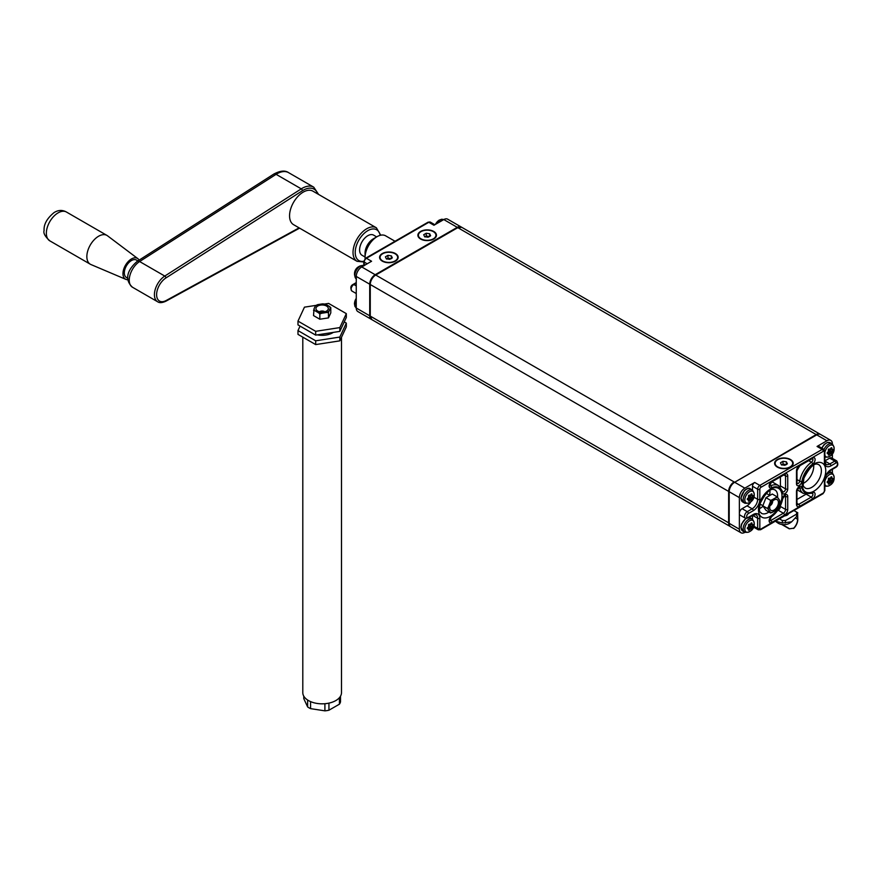 <?xml version="1.0" encoding="UTF-8"?>
<svg xmlns="http://www.w3.org/2000/svg" width="882" height="882" viewBox="0 0 882 882"><rect width="100%" height="100%" fill="white"/><g stroke="black" fill="none" stroke-linecap="round" stroke-linejoin="round"><path stroke-width="1.32" d="M750.284 495.364L749.402 496.742L749.843 498.165L751.497 499.113A15.964 9.217 -120 0 0 751.673 497.801L751.784 497.514A15.964 12.557 -34.4 0 0 752.677 496.103L752.677 495.662A15.953 3.263 -158.5 0 1 751.784 495.651L751.673 495.497A15.964 9.217 -120 0 0 751.497 493.975L751.905 493.909A16.229 9.371 -120 0 1 752.081 495.475L751.784 495.651M750.494 495.111L751.707 495.607M747.539 498.782L747.903 498.319L747.914 498.992M749.402 496.742L749.402 498.165L747.903 498.319M750.979 495.199L749.843 496.742L752.081 497.801A16.229 12.778 -34.4 0 0 752.996 496.323L753.008 495.486A16.229 3.319 -158.5 0 1 752.092 495.475L750.637 494.901M751.905 499.135L751.277 499.918L749.402 498.165L748.234 498.606L750.284 499.532A15.964 3.374 21.2 0 0 751.166 499.521L751.905 499.135A16.229 9.371 -120 0 0 752.081 497.79L749.634 496.18M744.816 499.885A6.659 3.848 -60 0 1 749.535 491.726A6.659 3.848 -60 0 1 754.242 494.449A6.659 3.848 -60 0 1 749.535 502.608A6.659 3.848 -60 0 1 744.816 499.885M751.497 493.975L751.277 493.854A16.229 12.778 145.3 0 1 750.362 495.309L750.053 495.497A15.953 3.374 -158.8 0 1 748.818 495.298L748.487 495.706A15.964 9.217 60 0 1 748.664 497.239L748.653 497.338M748.531 500.711L748.818 500.877A15.964 12.591 -35.1 0 0 750.064 499.664L750.35 499.951A16.229 3.429 21.2 0 0 751.277 499.918M748.609 499.388L747.407 498.705L748.631 499.774A16.229 3.539 20.9 0 1 747.363 499.587L747.319 499.19A15.964 3.484 20.9 0 0 748.553 499.377L748.675 499.532A15.964 9.217 60 0 1 748.62 500.072A15.964 9.217 60 0 1 748.597 500.204M748.818 495.298L748.454 495.893L748.818 495.298M753.008 495.486L752.996 496.323M748.344 498.065L750.373 499.918A16.229 12.8 -35.1 0 1 749.094 501.185L748.465 501.13A16.229 9.371 60 0 0 748.586 500.337A16.229 9.371 60 0 0 748.642 499.774M748.631 497.481A16.229 12.811 144.5 0 1 747.352 498.749M750.35 495.32A16.229 3.429 -158.8 0 1 749.083 495.111L748.454 495.893L749.083 495.111M748.454 495.893A16.229 9.371 60 0 1 748.642 497.47L748.664 497.239M750.284 524.426L749.402 525.804L749.843 527.227L751.497 528.175A15.964 9.217 -120 0 0 751.673 526.863L751.784 526.576A15.964 12.557 -34.4 0 0 752.677 525.165L752.677 524.724A15.953 3.263 -158.5 0 1 751.784 524.713L751.673 524.558A15.964 9.217 -120 0 0 751.497 523.037L751.905 522.971A16.229 9.371 -120 0 1 752.081 524.536L750.637 523.963M747.539 527.844L747.903 527.381L747.914 528.064M749.402 525.804L749.402 527.227L747.903 527.381M750.979 524.261L749.843 525.804L752.081 526.863M751.905 528.208L751.277 528.98L749.402 527.227L748.234 527.668L750.284 528.594A15.964 3.374 21.2 0 0 751.166 528.594L751.905 528.208A16.229 9.371 -120 0 0 752.081 526.852A16.229 12.778 -34.4 0 0 752.996 525.385L753.008 524.547A16.229 3.319 -158.5 0 1 752.092 524.536M744.816 528.946A6.659 3.848 -60 0 1 749.535 520.788A6.659 3.848 -60 0 1 754.242 523.511A6.659 3.848 -60 0 1 749.535 531.67A6.659 3.848 -60 0 1 744.816 528.946M751.497 523.037L751.277 522.916A16.229 12.778 145.3 0 1 750.362 524.371L750.053 524.558A15.953 3.374 -158.8 0 1 748.818 524.36L748.487 524.768A15.964 9.217 60 0 1 748.664 526.3L748.653 526.4M748.531 529.773L748.818 529.939A15.964 12.591 -35.1 0 0 750.064 528.726L750.35 529.013M748.609 528.461L747.407 527.767L748.631 528.836A16.229 3.539 20.9 0 1 747.363 528.649L747.319 528.263A15.964 3.484 20.9 0 0 748.553 528.439L748.675 528.594A15.964 9.217 60 0 1 748.62 529.134A15.964 9.217 60 0 1 748.597 529.266M748.818 524.36L748.454 524.955L748.818 524.36M753.008 524.547L752.996 525.385M749.634 525.242L752.092 526.83M748.344 527.127L750.373 528.98A16.229 3.429 21.2 0 0 751.277 528.98M750.35 524.382A16.229 3.429 -158.8 0 1 749.083 524.173L748.454 524.955A16.229 9.371 60 0 1 748.642 526.532A16.229 12.811 144.5 0 1 747.352 527.811M748.642 528.836A16.229 9.371 60 0 1 748.586 529.398A16.229 9.371 60 0 1 748.465 530.192L749.094 530.247L748.465 530.192M748.454 524.955L749.083 524.173M748.818 529.939L749.094 530.247A16.229 12.8 -35.1 0 0 750.362 528.991M830.249 449.181L829.289 450.625L829.73 452.047L831.384 452.995A15.964 9.217 -120 0 0 831.561 451.683L831.671 451.397A15.964 12.557 -34.4 0 0 832.553 449.974L832.553 449.544A15.953 3.263 -158.5 0 1 831.66 449.533L831.561 449.379A15.964 9.217 -120 0 0 831.373 447.847L831.781 447.791A16.229 9.371 -120 0 1 831.969 449.357A16.229 3.319 -158.5 0 0 832.884 449.368L832.884 450.206L832.884 449.368M827.426 452.653L827.79 452.201L827.801 452.874M829.289 450.625L829.289 452.047L827.79 452.201M830.866 449.081L829.73 450.625L831.969 451.683A16.229 9.371 -120 0 1 831.792 453.017L831.164 453.8L831.792 453.017M829.4 452.455L828.121 452.477L830.171 453.414A15.964 3.374 21.2 0 0 831.053 453.403L829.4 452.455M824.846 452.334A6.659 3.848 -60 0 1 830.006 445.311A6.659 3.848 -60 0 1 834.129 448.321A6.659 3.848 -60 0 1 830.006 456.104A6.659 3.848 -60 0 1 824.846 455.024M830.16 449.247L829.94 449.368A15.953 3.374 -158.8 0 1 828.694 449.17L828.374 449.577A15.964 9.217 60 0 1 828.551 451.121L828.518 451.341A16.229 12.811 144.5 0 1 827.239 452.631L827.195 453.072A15.964 3.484 20.9 0 0 828.441 453.26L828.551 453.414A15.964 9.217 60 0 1 828.496 453.943A15.964 9.217 60 0 1 828.485 454.076M828.418 454.594L828.705 454.759A15.964 12.591 -35.1 0 0 829.951 453.535L830.238 453.822M828.694 449.17L828.341 449.776L828.694 449.17M831.969 449.335L830.524 448.784M829.51 450.063L831.98 451.639M831.969 451.661A16.229 12.778 -34.4 0 0 832.884 450.206M831.373 447.847L831.164 447.725A16.229 12.778 145.3 0 1 830.249 449.192L829.94 449.368M827.283 452.587L828.507 453.657A16.229 9.371 60 0 1 828.474 454.219A16.229 9.371 60 0 1 828.341 455.013L828.97 455.068L828.341 455.013M827.239 452.631L827.239 453.469A16.229 3.539 20.9 0 0 828.518 453.657L828.551 453.414M828.231 451.948L830.26 453.8A16.229 3.429 21.2 0 0 831.164 453.8M830.094 449.313L830.249 449.192A16.229 3.429 -158.8 0 1 828.959 448.993L828.341 449.776L828.959 448.993M828.341 449.776A16.229 9.371 60 0 1 828.518 451.352L828.551 451.121M828.705 454.759L828.97 455.068A16.229 12.8 -35.1 0 0 830.249 453.811M831.373 476.919L831.164 476.787A16.229 12.778 145.3 0 1 830.249 478.253L829.289 479.687L829.73 481.109L831.384 482.057A15.964 9.217 -120 0 0 831.561 480.745L831.671 480.458A15.964 12.557 -34.4 0 0 832.553 479.047L832.553 478.606A15.953 3.263 -158.5 0 1 831.66 478.595L831.561 478.441A15.964 9.217 -120 0 0 831.373 476.919L831.781 476.853A16.229 9.371 -120 0 1 831.969 478.419A16.229 3.319 -158.5 0 0 832.884 478.43L832.884 479.268L832.884 478.43M830.381 478.055L831.583 478.551M827.426 481.715L827.79 481.263L827.801 481.936M829.289 479.687L829.289 481.109L827.79 481.263M830.866 478.143L829.73 479.687L831.969 480.745A16.229 12.778 -34.4 0 0 832.884 479.268M831.792 482.079L831.164 482.862L829.289 481.109L828.121 481.55L830.171 482.476A15.964 3.374 21.2 0 0 831.053 482.465L831.792 482.079A16.229 9.371 -120 0 0 831.969 480.734M824.846 481.396A6.659 3.848 -60 0 1 830.006 474.373A6.659 3.848 -60 0 1 834.129 477.394A6.659 3.848 -60 0 1 830.006 485.166A6.659 3.848 -60 0 1 824.846 484.086M830.16 478.309L829.94 478.43A15.953 3.374 -158.8 0 1 828.694 478.231L828.374 478.639A15.964 9.217 60 0 1 828.551 480.183L828.54 480.282M828.418 483.656L828.705 483.821A15.964 12.591 -35.1 0 0 829.951 482.597L830.238 482.884A16.229 3.429 21.2 0 0 831.164 482.862M827.283 481.649L828.507 482.719A16.229 3.539 20.9 0 1 827.239 482.531L827.195 482.134A15.964 3.484 20.9 0 0 828.441 482.322L828.551 482.476A15.964 9.217 60 0 1 828.496 483.016A15.964 9.217 60 0 1 828.485 483.138M828.694 478.231L828.341 478.838L828.694 478.231M831.969 478.397L830.524 477.846M829.51 479.124L831.98 480.701M827.239 482.531L827.239 481.693L827.239 482.531M828.551 482.476L828.518 482.741A16.229 9.371 60 0 1 828.474 483.281A16.229 9.371 60 0 1 828.341 484.075L828.97 484.13L828.341 484.075M828.231 481.01L830.26 482.862M830.238 478.253A16.229 3.429 -158.8 0 1 828.959 478.055L828.341 478.838A16.229 9.371 60 0 1 828.518 480.414A16.229 12.811 144.5 0 1 827.239 481.693M828.341 478.838L828.959 478.055M828.705 483.821L828.97 484.13A16.229 12.8 -35.1 0 0 830.249 482.873M772.566 501.119A3.175 1.83 -60 0 1 772.312 503.049A3.175 1.83 -60 0 1 769.942 505.662M768.442 509.664L767.406 508.462L768.442 506.841A8.125 4.686 120 0 0 768.442 509.664L770.195 512.155A8.125 4.686 120 0 0 772.312 512.343L770.57 512.96L770.195 512.155M776.888 496.676L777.924 497.867A8.125 4.686 120 0 0 775.807 497.68L776.888 496.676L772.29 494.03L765.973 497.668L762.82 505.816L765.973 510.303L770.57 512.96M762.82 505.816L767.406 508.462M777.924 507.69L775.807 510.314A8.125 4.686 120 0 0 777.924 507.69L779.677 503.181A8.125 4.686 120 0 0 779.677 500.359L779.677 503.181M772.312 512.343L775.807 510.314M777.847 505.353A6.185 3.572 -60 0 1 773.712 510.248A6.185 3.572 -60 0 1 769.975 509.179A6.185 3.572 -60 0 1 770.967 503.225A6.185 3.572 -60 0 1 775.62 499.388A6.185 3.572 -60 0 1 777.847 505.353M770.195 502.332L770.57 500.326L772.312 499.708A8.125 4.686 120 0 0 770.195 502.332L768.442 506.841M765.973 497.668L770.57 500.326M779.677 500.359L777.924 497.867M775.807 497.68L772.312 499.708M780.405 505.783L780.405 506.455A3.098 1.786 -60 0 1 778.222 510.248L783.359 513.225A3.098 1.786 -60 0 0 785.553 509.432L785.553 496.478A2.326 1.345 -60 0 0 785.112 495.441M796.942 499.444L805.828 494.317M799.335 487.228A2.326 1.345 -60 0 1 799.742 487.878A19.084 11.014 -60 0 0 803.37 493.424L798.221 490.447A19.084 11.014 -60 0 1 797.163 489.686M777.538 510.645L778.222 510.248M796.942 470.867A19.084 11.014 -60 0 1 800.084 465.553M780.239 486.853A2.326 1.345 120 0 0 780.405 485.927L780.405 476.919M771.673 481.958A19.084 11.014 -60 0 1 773.536 482.675L778.674 485.64A19.084 11.014 -60 0 0 770.603 485.839A2.326 1.345 -60 0 1 769.666 485.883M744.926 532.32L744.838 532.364A7.74 4.465 -60 0 1 740.968 532.75L730.792 526.874A7.74 4.465 -60 0 1 729.193 523.335L729.193 491.737L739.37 497.613L739.37 513.412A3.87 2.238 -60 0 1 742.104 508.671L747.032 505.827L752.17 508.804A1.543 0.893 60 0 1 753.272 510.7L748.344 513.533A2.326 1.345 -60 0 0 746.701 516.378A2.326 1.345 -60 0 0 748.344 517.326A1.543 0.893 -120 0 1 748.024 518.043L745.312 518.153A3.87 2.238 -60 0 1 744.717 515.055A3.87 2.238 -60 0 1 747.252 511.648L752.17 508.804A7.74 4.465 -60 0 0 757.649 499.322L757.649 489.212A3.098 1.786 -60 0 1 759.832 485.42A1.543 0.893 60 0 1 760.923 487.316L823.303 451.308A1.543 0.893 -60 0 1 824.394 451.937L824.394 462.047A1.543 0.893 180 0 0 824.846 461.418L824.846 451.308A1.543 0.893 180 0 1 824.394 451.937M752.5 490.127L752.5 486.247A3.098 1.786 -60 0 1 754.694 482.454L744.838 488.143A7.74 4.465 -60 0 0 739.37 497.613M751.012 501.538A7.74 4.465 -60 0 1 747.032 505.827M729.193 491.737A7.74 4.465 -60 0 1 734.662 482.267L816.743 434.881L826.919 440.757L817.063 446.446A3.098 1.786 -60 0 1 818.617 446.292L823.755 449.258L824.846 451.308M824.846 460.9L829.653 458.133A3.87 2.238 -60 0 1 831.583 457.934L836.731 460.911A3.87 2.238 -60 0 0 834.791 461.099A1.543 0.893 -120 0 1 835.893 462.995A2.326 1.345 -60 0 1 837.525 463.943A2.326 1.345 -60 0 1 835.893 466.787A1.543 0.893 60 0 1 835.563 467.493C838.065 466.148 838.451 463.954 836.731 460.911M832.388 458.397L832.388 453.613M832.388 444.01L832.388 443.911A7.74 4.465 -60 0 0 830.789 440.372L820.602 434.495A7.74 4.465 -60 0 0 816.743 434.881M826.919 440.757A7.74 4.465 -60 0 1 830.789 440.372M803.149 483.413A13.539 7.817 120 0 0 813.733 466.313A13.539 7.817 120 0 0 813.678 465.189M769.501 495.232A13.539 7.817 120 0 0 769.953 491.583A13.539 7.817 120 0 0 769.909 490.458M759.38 508.682A13.539 7.817 120 0 0 763.073 506.169M832.388 473.072L832.388 469.334M790.47 459.522A9.283 5.358 180 0 1 790.47 467.107A9.283 5.358 180 0 1 777.34 467.107L777.34 467.107A9.283 5.358 180 0 1 777.34 459.522A9.283 5.358 180 0 1 790.47 459.522M745.312 518.153L740.174 515.187A3.87 2.238 -60 0 1 739.37 513.412L739.37 529.211A7.74 4.465 -60 0 0 740.968 532.75M752.5 519.189L752.5 515.452M441.099 219.618A6.659 3.848 120 0 0 435.454 224.392M361.223 265.747A6.659 3.848 120 0 0 354.509 274.545M356.251 298.381A6.659 3.848 120 0 0 354.509 303.606M433.735 231.448A9.283 5.358 180 0 1 433.735 239.022A9.283 5.358 180 0 1 420.604 239.022L420.604 239.022A9.283 5.358 180 0 1 420.604 231.448A9.283 5.358 180 0 1 433.735 231.448M395.434 253.553A9.283 5.358 180 0 1 395.434 261.138A9.283 5.358 180 0 1 382.303 261.138L382.303 261.138A9.283 5.358 180 0 1 382.303 253.553A9.283 5.358 180 0 1 395.434 253.553M363.792 265.714L363.792 261.458L365.655 258.217A1.543 0.893 60 0 1 366.427 258.294L371.576 261.259L361.73 266.948A7.74 4.465 -60 0 0 356.251 276.43L356.251 308.016A7.74 4.465 -60 0 0 357.86 311.555L371.322 319.328A7.74 4.465 120 0 0 371.587 319.471M461.385 227.115A7.74 4.465 120 0 0 461.132 226.95A7.74 4.465 120 0 0 457.262 227.335L375.181 274.721A7.74 4.465 120 0 0 369.712 284.202L369.712 315.789A7.74 4.465 120 0 0 371.322 319.328M457.262 227.335L443.8 219.563L433.955 225.252L428.806 222.286L366.427 258.294A3.098 1.786 120 0 0 364.244 262.086L367.199 263.795M443.8 219.563A7.74 4.465 -60 0 1 447.67 219.188L461.132 226.95M302.802 337.156L302.802 692.657A19.349 11.168 0 0 0 314.742 702.976A19.349 11.168 0 0 0 335.833 700.562A19.349 11.168 0 0 0 341.488 692.657L341.488 337.288M310.574 701.609L310.574 708.632L324.907 710.848L324.907 703.715M328.942 703.119L328.942 710.219L339.438 704.167A18.566 10.727 0 0 0 340.518 701.84L340.518 696.174M339.438 697.673L339.438 704.167M328.942 710.219A18.566 10.727 180 0 1 324.907 710.848M303.783 696.174L303.783 698.643L307.631 706.923A18.566 10.727 0 0 0 310.574 708.632M307.631 700.043L307.631 706.923M321.754 313.242L319.835 313.926L319.835 319.229L313.518 315.58L314.036 308.788A8.125 4.686 0 0 0 314.929 310.707L318.424 312.735A8.125 4.686 0 0 0 321.754 313.242L326.549 312.504A8.125 4.686 0 0 0 328.986 311.103L330.265 308.336A8.125 4.686 0 0 0 329.372 306.418L325.866 304.389A8.125 4.686 0 0 0 322.536 303.871L317.752 304.621A8.125 4.686 0 0 0 315.315 306.021L314.036 308.788M315.315 306.021L317.752 304.621M322.536 303.871L325.866 304.389M326.527 306.032A6.185 3.572 180 0 1 327.795 310.023A6.185 3.572 180 0 1 322.151 312.14A6.185 3.572 180 0 1 316.495 310.023A6.185 3.572 180 0 1 318.634 305.613A6.185 3.572 180 0 1 326.527 306.032M319.835 319.229L328.468 317.895L330.783 312.912L330.783 307.609L330.265 308.336M328.986 311.103L328.468 312.592L326.549 312.504M328.468 317.895L328.468 312.592M319.835 313.926L318.424 312.735M314.929 310.707L313.518 310.277M329.372 306.418L330.783 307.609M319.527 311.798A3.175 1.83 180 0 1 324.389 311.533A3.175 1.83 180 0 1 324.774 311.798M339.835 337.056L315.679 340.805L297.984 330.585L297.984 334.377L315.679 344.586L339.835 340.849L346.317 326.902L346.317 323.11L339.835 337.056L339.835 340.849M315.679 340.805L315.679 344.586M315.734 305.415L304.455 307.157L297.984 321.114L315.679 331.323L339.835 327.586L346.317 313.628L328.622 303.419L324.708 304.025M339.835 327.586L339.835 331.378L346.317 317.421L346.317 313.628M297.984 321.114L297.984 324.896L315.679 335.116L339.835 331.378M315.679 331.323L315.679 335.116M333.286 332.393A14.707 8.489 180 0 1 317.3 334.862M344.234 321.908L346.317 323.11M297.984 330.585L300.067 326.097M395.037 241.26L385.61 235.814A17.023 9.823 120 0 0 377.099 236.652A17.023 9.823 120 0 0 365.06 257.5A17.023 9.823 120 0 0 365.06 257.687A17.023 9.823 120 0 0 365.104 258.624M377.099 236.652L373.273 238.868A11.609 6.703 120 0 0 365.06 253.079A11.609 6.703 120 0 0 365.06 253.211M365.06 257.004L361.995 255.24A11.609 6.703 -60 0 1 359.591 250.047A11.609 6.703 -60 0 1 364.608 238.294A11.609 6.703 -60 0 1 373.604 235.13L376.669 236.905M380.715 235.207L376.382 227.799L312.912 191.151A19.349 11.168 120 0 0 303.055 192.221A19.349 11.168 120 0 0 290.564 209.277A19.349 11.168 120 0 0 293.563 224.667L357.034 261.304L363.792 261.976M137.846 258.647L107.494 235.781A16.637 9.603 120 0 0 106.931 235.406A16.637 9.603 120 0 0 98.453 236.321A16.637 9.603 120 0 0 87.715 250.984A16.637 9.603 120 0 0 90.295 264.214A16.637 9.603 120 0 0 90.901 264.523L125.883 279.374A11.995 6.924 -60 0 1 123.48 270.002A11.995 6.924 -60 0 1 131.33 259.032A11.995 6.924 -60 0 1 137.846 258.647A11.995 6.924 -60 0 1 139.102 260.146M127.967 279.704A11.995 6.924 -60 0 1 125.883 279.374M137.934 260.896L136.467 260.058A10.055 5.81 120 0 0 131.352 260.609A10.055 5.81 120 0 0 124.847 269.473A10.055 5.81 120 0 0 126.413 277.477L127.89 278.326M786.435 464.627L782.984 464.097L781.717 465.057M782.984 464.097L782.984 461.319L786.435 461.848L787.361 463.844L784.837 465.299L781.386 464.77L780.46 462.774L782.984 461.319M786.435 464.384L786.435 461.848M790.118 466.898A8.776 5.071 180 0 1 780.548 467.989A8.776 5.071 180 0 1 775.135 463.315A8.776 5.071 180 0 1 777.703 459.731A8.776 5.071 180 0 1 787.262 458.629A8.776 5.071 180 0 1 792.686 463.315A8.776 5.071 180 0 1 790.118 466.898M793.646 528.208L789.269 528.825L793.646 528.208A8.313 4.807 120 0 0 797.593 519.222L797.593 512.905L797.802 519.101A8.622 4.983 -60 0 1 793.646 528.472M781.695 524.459L789.269 528.825M793.877 510.513L797.802 512.784M782.279 524.536L789.269 528.572M795.476 518.01L797.593 519.222M797.593 512.905L796.589 512.332L796.589 516.565L791.628 521.824L782.356 522.982L775.377 521.207M791.628 521.824L789.82 523.059A7.74 4.465 180 0 1 783.911 524.636A7.74 4.465 180 0 1 777.99 523.059L776.193 521.824M796.589 512.332L796.589 514.118L785.454 520.545L782.356 520.545L782.356 522.982M782.356 520.545L779.434 518.859M785.454 520.545L785.454 522.982M788.497 513.622A4.642 2.679 180 0 1 784.605 515.871M796.589 514.118L796.589 516.565M391.387 258.669L387.937 258.139L386.68 259.088M387.937 258.139L387.937 255.35L391.387 255.89L392.314 257.886L389.789 259.341L386.338 258.801L385.412 256.816L387.937 255.35M391.387 258.415L391.387 255.89M395.07 260.929A8.776 5.071 180 0 1 385.511 262.031A8.776 5.071 180 0 1 380.087 257.346A8.776 5.071 180 0 1 382.656 253.762A8.776 5.071 180 0 1 392.225 252.671A8.776 5.071 180 0 1 397.639 257.346A8.776 5.071 180 0 1 395.07 260.929M429.688 236.552L426.238 236.023L424.981 236.971M426.238 236.023L426.238 233.245L429.688 233.774L430.614 235.77L428.09 237.225L424.639 236.696L423.713 234.7L426.238 233.245M429.688 236.299L429.688 233.774M433.371 238.813A8.776 5.071 180 0 1 423.812 239.915A8.776 5.071 180 0 1 418.388 235.229A8.776 5.071 180 0 1 420.957 231.657A8.776 5.071 180 0 1 430.526 230.555A8.776 5.071 180 0 1 435.94 235.229A8.776 5.071 180 0 1 433.371 238.813M729.193 523.147L370.264 316.109A7.74 4.465 120 0 0 371.862 319.648L730.539 526.708M729.193 491.561L728.642 491.428L728.642 523.015A7.74 4.465 120 0 0 730.252 526.554M370.264 315.469L370.264 284.511L728.642 491.428A7.74 4.465 120 0 1 734.122 481.947L375.732 275.041L457.802 227.655L816.192 434.561L734.508 482.355M370.264 283.883L370.264 284.511A7.74 4.465 120 0 1 375.732 275.041L457.802 227.655A7.74 4.465 120 0 1 461.672 227.269L820.062 434.187A7.74 4.465 120 0 0 816.192 434.561L816.578 434.969M457.262 227.964L461.672 227.269M375.181 275.349L375.346 274.997C372.105 277.213 370.33 280.278 370.032 284.202L370.032 315.789L371.862 319.648M741.123 498.506A7.585 4.377 -60 0 1 744.43 490.866A7.585 4.377 -60 0 1 750.273 488.837C749.248 487.614 747.252 488.198 744.298 490.579L740.891 498.187L742.688 501.968A7.585 4.377 -60 0 1 741.123 498.506M742.688 501.968L744.739 503.159A7.585 4.377 -60 0 1 743.173 499.686A7.585 4.377 -60 0 1 746.481 492.057A7.585 4.377 -60 0 1 752.324 490.017L750.273 488.837M751.905 495.662L752.677 496.103M744.739 532.221C752.258 533.456 757.153 524.988 752.324 519.09A7.585 4.377 -60 0 0 746.481 521.119A7.585 4.377 -60 0 0 743.173 528.748A7.585 4.377 -60 0 0 744.739 532.221L742.688 531.041A7.585 4.377 -60 0 1 741.123 527.568A7.585 4.377 -60 0 1 746.205 518.451M748.873 517.547A7.585 4.377 -60 0 1 750.273 517.899L748.961 517.491M751.905 524.724L752.677 525.165M821.991 448.243A7.585 4.377 -60 0 1 830.16 442.72L827.525 442.422L824.174 444.462L821.704 448.078M824.031 449.445A7.585 4.377 -60 0 1 832.211 443.9L830.16 442.72M831.792 449.533L832.553 449.974M829.135 471.451A7.585 4.377 -60 0 1 830.16 471.782L829.168 471.418M826.412 474.946A7.585 4.377 -60 0 1 832.211 472.961L830.16 471.782M831.792 478.595L832.553 479.047M796.942 503.368L798.684 504.372A3.098 1.786 -60 0 1 797.13 504.526L796.942 503.743A1.543 0.893 180 0 1 796.49 504.372A4.642 2.679 -60 0 0 799.776 506.268A1.543 0.893 -120 0 0 798.684 504.372L811.264 497.106L806.6 494.416M780.405 485.927L785.553 488.904A1.543 0.893 0 0 0 787.736 488.904L787.736 475.949A4.642 2.679 -60 0 0 784.451 474.053A1.543 0.893 60 0 1 784.131 474.759L784.914 474.538A3.098 1.786 -60 0 1 785.553 475.949L783.811 474.946M780.405 506.455L785.553 509.432A1.543 0.893 180 0 0 787.736 509.432A4.642 2.679 -60 0 1 784.451 515.121A1.543 0.893 -120 0 0 783.359 513.225L770.78 520.49A2.326 1.345 -60 0 1 769.666 520.623M798.905 487.393L799.742 487.878A1.543 1.069 -12.2 0 0 801.903 487.625A3.87 2.238 -60 0 0 798.927 486.875A3.87 2.238 -60 0 0 796.49 491.428L796.49 504.372M812.465 493.236A2.326 1.345 -60 0 1 812.774 495.1A2.326 1.345 -60 0 1 811.264 497.106A1.543 0.893 -120 0 1 812.366 499.003L799.776 506.268M784.385 495.805L785.553 496.478A1.543 0.893 180 0 0 787.736 496.478L787.736 509.432M769.611 519.818L770.78 520.49A1.543 0.893 60 0 1 771.871 522.387L784.451 515.121M796.942 479.51L799.742 481.12A2.326 1.345 -60 0 1 798.629 483.16A2.326 1.345 -60 0 1 797.019 483.667L796.942 470.26A1.543 0.893 180 0 1 796.49 470.9L796.49 483.843A1.543 0.893 0 0 0 796.942 483.215M796.49 470.9A4.642 2.679 -60 0 1 799.776 465.211A1.543 0.893 -120 0 1 799.456 465.917L812.498 458.486A2.326 1.345 -60 0 1 812.807 460.25A2.326 1.345 -60 0 1 811.44 462.256L808.629 460.625M799.742 481.12A19.084 11.014 -60 0 1 811.44 462.256A1.543 0.794 -125.1 0 1 812.653 464.075A17.53 10.121 -60 0 0 801.903 481.407A1.543 0.684 -170.2 0 1 799.742 481.12M787.736 488.904A3.87 2.238 -60 0 1 785.3 493.446A3.87 2.238 -60 0 1 782.334 492.707A1.543 1.069 167.8 0 0 782.753 491.748L782.753 491.858A2.326 1.345 -60 0 0 784.561 491.208A2.326 1.345 -60 0 0 785.553 488.904L785.553 475.949A1.543 0.893 180 0 0 787.736 475.949M769.6 485.254L770.603 485.839A1.543 0.981 65.7 0 1 771.574 487.79A17.53 10.121 -60 0 1 782.334 492.707M801.903 481.407A3.87 2.238 -60 0 1 798.927 485.574A3.87 2.238 -60 0 1 796.49 483.843M742.104 508.671L747.252 511.648A1.543 0.893 60 0 1 748.344 513.533M812.035 458.651A1.543 0.893 -120 0 0 812.366 457.945L799.776 465.211M753.812 497.106L757.649 499.322A1.543 0.893 0 0 0 759.832 499.322A9.283 5.358 -60 0 1 753.272 510.7M752.5 486.247L757.649 489.212A1.543 0.893 0 0 0 759.832 489.212A1.543 0.893 -60 0 1 760.923 487.316M812.366 457.945A3.87 2.238 -60 0 1 815.089 459.357A3.87 2.238 -60 0 1 812.653 464.075M754.694 482.454L759.832 485.42L822.211 449.412A3.098 1.786 -60 0 1 823.755 449.258M771.574 516.257A17.53 10.121 -60 0 0 782.334 498.914A1.543 0.684 -170.2 0 0 782.764 498.55C781.154 506.202 777.362 512.31 771.375 516.885A1.543 0.794 -125.1 0 0 771.574 516.257A3.87 2.238 -60 0 0 769.137 520.975A3.87 2.238 -60 0 0 771.871 522.387M782.334 498.914A3.87 2.238 -60 0 1 785.3 494.747A3.87 2.238 -60 0 1 787.736 496.478M817.063 446.446L822.211 449.412A1.543 0.893 60 0 1 823.303 451.308M784.451 474.053L771.871 481.318A1.543 0.893 60 0 1 771.552 482.024L784.131 474.759M771.574 487.79A3.87 2.238 -60 0 1 769.137 485.883A3.87 2.238 -60 0 1 771.871 481.318M796.942 503.743L796.942 490.8A1.543 0.893 180 0 1 796.49 491.428M818.584 464.538A13.539 7.817 -60 0 1 820.657 475.387A13.539 7.817 -60 0 1 811.815 487.316A13.539 7.817 -60 0 1 805.046 487.989C804.351 485.695 802.135 489.653 803.954 478.088C814.031 458.662 818.463 465.255 818.584 464.538M812.366 499.003A3.87 2.238 -60 0 0 815.089 494.438A3.87 2.238 -60 0 0 812.653 492.531A1.543 0.981 65.7 0 1 812.201 493.314L812.432 493.203M812.653 492.531A17.53 10.121 -60 0 1 801.903 487.625M768.939 512.023A13.539 7.817 -60 0 1 768.046 512.596A13.539 7.817 -60 0 1 761.276 513.258C760.582 510.965 758.355 514.923 760.185 503.357C770.262 483.942 774.694 490.524 774.815 489.808A13.539 7.817 -60 0 1 777.538 497.415M824.846 461.043L829.874 463.943A7.74 4.465 -60 0 1 826.004 464.329L824.846 461.418M759.832 499.322L759.832 489.212M824.846 480.37A1.543 0.893 0 0 1 824.394 480.999L824.394 491.109A1.543 0.893 0 0 0 824.846 490.48L824.846 480.37C825.232 476.126 827.162 472.785 830.646 470.338L835.563 467.493M824.394 480.999A9.283 5.358 -60 0 1 830.965 469.632A1.543 0.893 60 0 1 830.646 470.338M835.893 466.787L830.965 469.632M829.653 458.133L834.791 461.099L829.874 463.943A1.543 0.893 60 0 1 830.965 465.839A9.283 5.358 -60 0 1 824.394 462.047M830.965 465.839L835.893 462.995M770.229 516.378A16.637 9.603 -60 0 1 758.465 509.587A16.637 9.603 -60 0 1 770.229 489.212A16.637 9.603 -60 0 1 781.992 496.004A16.637 9.603 -60 0 1 770.229 516.378M813.998 491.109A16.637 9.603 -60 0 1 802.234 484.317A16.637 9.603 -60 0 1 813.998 463.943A16.637 9.603 -60 0 1 825.761 470.734A16.637 9.603 -60 0 1 813.998 491.109M734.662 482.267L744.838 488.143M729.193 523.335L739.37 529.211M824.394 491.109A1.543 0.893 -60 0 1 823.303 493.005L760.923 529.013A1.543 0.893 -60 0 1 759.832 528.384L759.832 518.274A9.283 5.358 -60 0 0 753.272 514.482L748.344 517.326M753.812 526.168L757.649 528.384L757.649 518.274L752.633 515.375M753.272 514.482A1.543 0.893 60 0 1 752.952 515.198L756.039 514.735A7.74 4.465 -60 0 1 757.649 518.274A1.543 0.893 180 0 0 759.832 518.274M759.832 528.384A1.543 0.893 180 0 1 757.649 528.384A3.098 1.786 -60 0 0 758.288 529.806L753.471 527.028M823.303 493.005A1.543 0.893 60 0 1 822.983 493.711L824.846 490.48M760.923 529.013A1.543 0.893 60 0 1 760.604 529.729L758.288 529.806M435.399 224.414L439.004 220.213L441.728 219.232L443.712 219.618A7.585 4.377 120 0 0 436.502 223.774M363.825 265.736A7.585 4.377 120 0 0 358.048 267.996A7.585 4.377 120 0 0 354.862 275.493A7.585 4.377 120 0 0 356.251 278.855M356.251 299.593A7.585 4.377 120 0 0 354.862 304.555A7.585 4.377 120 0 0 356.251 307.917L354.928 306.396L354.421 303.595L356.251 298.325M356.251 285.9L353.847 284.511A1.543 0.893 -120 0 0 353.076 284.434C350.573 285.779 350.187 287.973 351.907 291.027L356.251 293.53M356.251 283.122L353.847 284.511A3.87 2.238 120 0 0 351.323 287.929A3.87 2.238 120 0 0 351.907 291.027M364.244 265.493L364.244 262.086A1.543 0.893 0 0 1 363.792 261.458M430.35 222.132A3.098 1.786 120 0 0 428.806 222.286A1.543 0.893 60 0 0 428.035 222.209L430.35 222.132L434.859 224.734M369.712 315.789L356.251 308.016M369.712 284.202L356.251 276.43M375.181 274.721L361.73 266.948M363.792 261.27A17.794 10.275 -60 0 1 355.369 250.113A17.794 10.275 -60 0 1 367.629 230.753A17.794 10.275 -60 0 1 380.164 235.34M376.382 227.799A19.349 11.168 120 0 0 366.526 228.868A19.349 11.168 120 0 0 354.035 245.924A19.349 11.168 120 0 0 357.034 261.304M299.108 227.865L166.191 300.497A1.543 0.915 61.3 0 1 165.849 301.225L299.582 228.14M318.6 194.448L313.749 187.171A23.219 13.406 120 0 0 301.269 188.858A1.543 0.849 57.4 0 1 302.416 190.721A21.664 12.513 -60 0 1 317.785 193.974M166.191 300.497A13.925 8.037 -60 0 1 156.61 294.82A13.925 8.037 -60 0 1 165.937 277.929A1.543 0.849 -122.6 0 0 164.78 276.066A15.479 8.93 120 0 0 155.144 289.726A15.479 8.93 120 0 0 157.624 301.754C159.455 303.066 162.2 302.89 165.849 301.225M288.579 172.64C285.062 170.204 280.134 170.689 273.773 174.096A4.642 2.536 57.4 0 1 276.099 174.327L301.269 188.858L164.78 276.066L139.61 261.535L276.099 174.327A23.219 13.406 -60 0 1 288.579 172.64L313.749 187.171M165.937 277.929L302.416 190.721M57.969 212.948A16.637 9.603 -60 0 1 66.437 212.022C62.39 209.773 58.278 209.949 54.089 212.562C46.967 218.405 43.637 224.403 44.1 230.555C43.174 233.091 45.07 236.519 49.8 240.841A16.637 9.603 -60 0 1 47.22 227.611A16.637 9.603 -60 0 1 57.969 212.948M137.283 261.315A4.642 2.536 57.4 0 1 139.61 261.535A15.479 8.93 -60 0 0 129.974 275.195A15.479 8.93 -60 0 0 132.454 287.223C122.3 277.808 130.503 267.037 137.283 261.315L273.773 174.096M744.739 503.159C752.258 504.394 757.153 495.927 752.324 490.017M751.74 495.64L750.593 494.978M742.688 531.041L740.891 527.249L741.475 524.14L745.863 518.384M752.324 519.09L750.273 517.899M824.626 457.03C832.145 458.265 837.04 449.809 832.211 443.9M828.496 453.271L827.294 452.576M824.626 486.103C832.145 487.327 837.04 478.871 832.211 472.961M831.616 478.584L830.469 477.923M828.496 482.333L827.294 481.638M759.986 504.03L762.864 505.695M766.182 493.314L769.854 495.43M799.456 465.917L796.942 470.26M771.375 516.885L769.611 520.601M782.764 498.55L785.068 495.419M782.753 491.748L778.674 485.64M771.552 482.024L769.611 485.861M796.942 490.8L799.29 487.206M803.37 493.424L812.201 493.314M748.024 518.043L752.952 515.198M760.604 529.729L822.983 493.711M356.427 278.966C351.609 273.067 356.482 264.6 364.012 265.835M353.076 284.434L356.251 282.604M365.655 258.217L428.035 222.209M365.06 253.079L365.06 257.5M106.931 235.406L66.437 212.022M90.295 264.214L49.8 240.841M157.624 301.754L132.454 287.223"/></g></svg>
